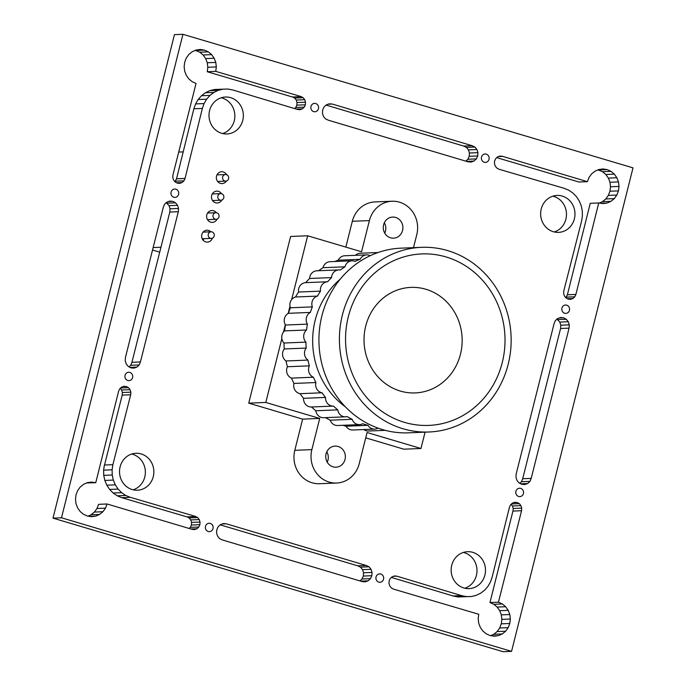 <?xml version="1.0" encoding="UTF-8"?>
<svg xmlns="http://www.w3.org/2000/svg" width="686" height="686" viewBox="0 0 686 686"><rect width="100%" height="100%" fill="white"/><g stroke="black" fill="none" stroke-linecap="round" stroke-linejoin="round"><path stroke-width="1.03" d="M218.988 216.887A3.301 3.07 -92.3 0 1 216.167 219.306A3.301 3.07 -92.3 0 1 213.072 215.13A3.301 3.07 -92.3 0 1 215.893 212.711A3.301 3.07 -92.3 0 1 218.988 216.887M228.575 178.72A3.301 3.07 -92.3 0 1 225.754 181.138A3.301 3.07 -92.3 0 1 222.658 176.962A3.301 3.07 -92.3 0 1 225.488 174.544A3.301 3.07 -92.3 0 1 228.575 178.72M223.782 197.8A3.301 3.07 -92.3 0 1 220.961 200.218A3.301 3.07 -92.3 0 1 217.865 196.042A3.301 3.07 -92.3 0 1 220.695 193.624A3.301 3.07 -92.3 0 1 223.782 197.8M152.532 250.03L159.709 252.156M183.119 151.88L178.814 152.06M160.953 247.234L153.158 247.552M208.278 234.218A3.301 3.07 -92.3 0 1 211.099 231.799A3.301 3.07 -92.3 0 1 214.195 235.975A3.301 3.07 -92.3 0 1 211.374 238.394A3.301 3.07 -92.3 0 1 208.278 234.218M378.029 252.525L360.193 253.254A8.138 7.563 87.7 0 0 355.434 255.329M370.226 255.689A8.138 7.563 87.7 0 0 368.922 255.166A8.138 7.563 87.7 0 0 366.624 254.875A8.138 7.563 87.7 0 0 360.201 259.291A86.47 80.339 87.7 0 0 355.039 261.383A8.138 7.563 87.7 0 0 354.25 261.1A8.138 7.563 87.7 0 0 351.952 260.809A8.138 7.563 87.7 0 0 344.972 266.811A86.47 80.339 87.7 0 0 340.325 270.018A8.138 7.563 87.7 0 0 338.764 269.907A8.138 7.563 87.7 0 0 331.544 277.59A86.47 80.339 87.7 0 0 327.625 281.757L305.673 282.649A8.138 7.563 87.7 0 0 298.556 292.03A86.47 80.339 87.7 0 0 295.537 296.995A8.138 7.563 87.7 0 0 291.636 299.636A8.138 7.563 87.7 0 0 289.989 306.188A8.138 7.563 87.7 0 0 290.392 307.782L312.344 306.891A86.47 80.339 87.7 0 0 310.355 312.422L288.403 313.313A8.138 7.563 87.7 0 0 288.163 313.451A8.138 7.563 87.7 0 0 285.316 324.778A8.138 7.563 87.7 0 0 285.462 325.027L307.405 324.135A86.47 80.339 87.7 0 0 306.539 330L284.587 330.892A8.138 7.563 87.7 0 0 283.498 332.041A8.138 7.563 87.7 0 0 281.852 338.584A8.138 7.563 87.7 0 0 283.978 343.017L305.922 342.134A86.47 80.339 87.7 0 0 306.205 348.076L284.253 348.96A8.138 7.563 87.7 0 0 286.002 360.973A86.47 80.339 87.7 0 0 287.425 366.736A8.138 7.563 87.7 0 0 291.456 378.106A86.47 80.339 87.7 0 0 293.951 383.431A8.138 7.563 87.7 0 0 300.082 393.67A86.47 80.339 87.7 0 0 303.555 398.317A8.138 7.563 87.7 0 0 311.435 406.978A8.138 7.563 87.7 0 0 311.53 406.978A86.47 80.339 87.7 0 0 315.817 410.76A8.138 7.563 87.7 0 0 323.62 417.714L345.572 416.831A8.138 7.563 87.7 0 0 347.219 416.565A86.47 80.339 87.7 0 0 352.141 419.3L330.198 420.192A8.138 7.563 87.7 0 0 337.606 425.509L359.55 424.617A8.138 7.563 87.7 0 0 362.68 423.742A86.47 80.339 87.7 0 0 368.013 425.329L346.07 426.22A8.138 7.563 87.7 0 0 352.767 430.002L374.71 429.119A8.138 7.563 87.7 0 0 378.046 428.124M366.624 254.875L344.672 255.767A8.138 7.563 87.7 0 0 338.258 260.183L360.201 259.291M351.952 260.809L330 261.7A8.138 7.563 87.7 0 0 323.02 267.703L344.972 266.811M338.112 446.466A10.564 9.81 87.7 0 0 335.128 446.097A10.564 9.81 87.7 0 0 325.799 455.427A10.564 9.81 87.7 0 0 333.002 466.823A10.564 9.81 87.7 0 0 335.986 467.2A10.564 9.81 87.7 0 0 345.307 457.871A10.564 9.81 87.7 0 0 338.112 446.466M395.642 217.445A10.564 9.81 87.7 0 0 392.658 217.068A10.564 9.81 87.7 0 0 383.328 226.406A10.564 9.81 87.7 0 0 390.523 237.802A10.564 9.81 87.7 0 0 393.507 238.179A10.564 9.81 87.7 0 0 402.836 228.841A10.564 9.81 87.7 0 0 395.642 217.445M413.504 247.655L416.771 234.655A26.402 24.533 87.7 0 0 399.475 202.173A26.402 24.533 87.7 0 0 392.015 201.238A26.402 24.533 87.7 0 0 369.394 220.592L361.565 251.771L307.671 235.778L291.636 299.636M392.015 201.238L374.942 201.933A26.402 24.533 87.7 0 0 352.321 221.286L345.838 247.097M222.65 133.556A18.479 17.176 87.7 0 0 234.852 115.668A18.479 17.176 87.7 0 0 222.153 98.021A18.479 17.176 87.7 0 0 221.201 97.772M221.698 133.307A18.479 17.176 87.7 0 0 226.929 133.959A18.479 17.176 87.7 0 0 243.247 117.632A18.479 17.176 87.7 0 0 230.65 97.678A18.479 17.176 87.7 0 0 225.428 97.026A18.479 17.176 87.7 0 0 209.101 113.353A18.479 17.176 87.7 0 0 221.698 133.307M313.691 111.629A4.202 3.902 87.7 0 0 318.578 108.071A4.202 3.902 87.7 0 0 314.531 103.389A4.202 3.902 87.7 0 0 313.691 111.629M218.011 174.844A5.942 5.522 87.7 0 0 217.453 174.064M226.637 174.733A5.942 5.522 87.7 0 0 216.373 176.988A5.942 5.522 87.7 0 0 226.431 181.027M173.815 197.268A4.202 3.902 87.7 0 0 178.712 193.709A4.202 3.902 87.7 0 0 174.664 189.027A4.202 3.902 87.7 0 0 173.815 197.268M212.892 201.024A5.942 5.522 87.7 0 0 213.2 200.535M212.952 193.941A5.942 5.522 87.7 0 0 212.583 193.452M221.527 193.718A5.942 5.522 87.7 0 0 211.502 196.376A5.942 5.522 87.7 0 0 221.767 200.072M484.239 162.239A4.202 3.902 87.7 0 0 489.135 158.68A4.202 3.902 87.7 0 0 485.088 153.998A4.202 3.902 87.7 0 0 484.239 162.239M554.288 231.971A18.479 17.176 87.7 0 0 566.482 214.075A18.479 17.176 87.7 0 0 553.782 196.436A18.479 17.176 87.7 0 0 552.83 196.187M553.336 231.714A18.479 17.176 87.7 0 0 558.558 232.374A18.479 17.176 87.7 0 0 574.877 216.039A18.479 17.176 87.7 0 0 562.28 196.093A18.479 17.176 87.7 0 0 557.058 195.433A18.479 17.176 87.7 0 0 540.74 211.768A18.479 17.176 87.7 0 0 553.336 231.714M127.793 380.49A4.202 3.902 87.7 0 0 132.69 376.931A4.202 3.902 87.7 0 0 128.642 372.249A4.202 3.902 87.7 0 0 127.793 380.49M208.021 220.412A5.942 5.522 87.7 0 0 208.493 219.614M216.399 212.737A5.942 5.522 87.7 0 0 206.632 215.773A5.942 5.522 87.7 0 0 217.068 219.126M203.073 240.126A5.942 5.522 87.7 0 0 203.811 238.702M210.894 231.808A5.942 5.522 87.7 0 0 201.675 235.478A5.942 5.522 87.7 0 0 212.377 238.171M133.17 489.813A18.479 17.176 87.7 0 0 145.363 471.925A18.479 17.176 87.7 0 0 132.664 454.286A18.479 17.176 87.7 0 0 131.712 454.029M132.218 489.564A18.479 17.176 87.7 0 0 137.44 490.216A18.479 17.176 87.7 0 0 153.758 473.889A18.479 17.176 87.7 0 0 141.162 453.935A18.479 17.176 87.7 0 0 135.939 453.283A18.479 17.176 87.7 0 0 119.621 469.61A18.479 17.176 87.7 0 0 132.218 489.564M208.227 531.504A4.202 3.902 87.7 0 0 213.114 527.946A4.202 3.902 87.7 0 0 209.067 523.264A4.202 3.902 87.7 0 0 208.227 531.504M564.672 313.253A4.202 3.902 87.7 0 0 569.56 309.695A4.202 3.902 87.7 0 0 565.513 305.013A4.202 3.902 87.7 0 0 564.672 313.253M518.65 496.475A4.202 3.902 87.7 0 0 523.538 492.917A4.202 3.902 87.7 0 0 519.491 488.235A4.202 3.902 87.7 0 0 518.65 496.475M378.775 582.122A4.202 3.902 87.7 0 0 383.671 578.555A4.202 3.902 87.7 0 0 379.624 573.882A4.202 3.902 87.7 0 0 378.775 582.122M464.799 588.228A18.479 17.176 87.7 0 0 476.993 570.34A18.479 17.176 87.7 0 0 464.302 552.693A18.479 17.176 87.7 0 0 463.35 552.444M463.847 587.979A18.479 17.176 87.7 0 0 469.07 588.631A18.479 17.176 87.7 0 0 485.396 572.304A18.479 17.176 87.7 0 0 472.8 552.35A18.479 17.176 87.7 0 0 467.569 551.698A18.479 17.176 87.7 0 0 451.251 568.025A18.479 17.176 87.7 0 0 463.847 587.979M338.764 269.907L316.821 270.799A8.138 7.563 87.7 0 0 309.592 278.482A86.47 80.339 87.7 0 0 305.673 282.649M323.02 267.703A86.47 80.339 87.7 0 0 318.63 270.721M338.258 260.183A86.47 80.339 87.7 0 0 334.871 261.503M309.592 278.482L331.544 277.59M298.556 292.03L320.499 291.147A86.47 80.339 87.7 0 0 317.481 296.103L295.537 296.995M290.392 307.782A86.47 80.339 87.7 0 0 288.403 313.313M289.989 306.188L288.163 313.451M285.462 325.027A86.47 80.339 87.7 0 0 284.587 330.892M283.978 343.017A86.47 80.339 87.7 0 0 284.253 348.96M281.852 338.584L265.808 402.45L319.702 418.443L311.864 449.622A26.402 24.533 87.7 0 0 336.629 483.03A26.402 24.533 87.7 0 0 359.241 463.676L367.07 432.506L420.964 448.498L425.071 432.163M363.82 429.556A8.138 7.563 87.7 0 0 368.451 431.022L385.24 430.336M342.786 425.294A86.47 80.339 87.7 0 0 346.07 426.22M325.584 417.637A86.47 80.339 87.7 0 0 330.198 420.192M286.002 360.973L307.954 360.09A86.47 80.339 87.7 0 0 309.369 365.844L287.425 366.736M291.456 378.106L313.399 377.223A86.47 80.339 87.7 0 0 315.903 382.539L293.951 383.431M300.082 393.67L322.034 392.778A86.47 80.339 87.7 0 0 325.507 397.434L303.555 398.317M311.53 406.978L333.293 406.095M325.507 397.434A8.138 7.563 87.7 0 0 333.387 406.095A8.138 7.563 87.7 0 0 333.473 406.086A86.47 80.339 87.7 0 0 337.761 409.868L315.817 410.76M61.491 517.793L182.939 34.3L633.007 167.856L511.559 651.357L61.491 517.793L52.993 518.144L174.441 34.643L182.939 34.3M304.267 107.153L305.347 104.804L305.51 102.188L304.721 99.684L303.126 97.704L300.94 96.529L215.756 71.387L216.322 66.919L215.781 62.426L214.178 58.241L211.631 54.631L208.295 51.844L204.419 50.095L200.269 49.461L196.093 50.018L192.217 51.724L188.873 54.434L186.309 58.01L184.706 62.169L184.14 66.636L184.68 71.13L186.292 75.314L188.83 78.924L192.166 81.703L196.042 83.46L172.949 174.896L172.786 177.511L173.558 180.006L175.17 181.996L177.357 183.171L179.792 183.359L182.099 182.545L183.942 180.821L185.031 178.48L202.37 108.431L204.085 103.577L206.64 99.178L209.95 95.405L213.886 92.413L218.285 90.303L223.001 89.163L227.829 89.034L232.597 89.917L297.681 109.503L300.108 109.691L302.423 108.86L304.267 107.153L295.769 107.496L296.849 105.147L297.012 102.531L296.232 100.027L294.628 98.047L292.656 96.983M325.456 118.85L328.242 120.17L468.092 161.836L471.136 162.085L474.043 161.047L476.35 158.903L477.705 155.954L477.919 152.669L476.933 149.531L474.909 147.044L472.14 145.715L332.29 104.049L329.229 103.818L326.33 104.838L324.024 106.999L322.66 109.949L322.463 113.233L323.432 116.354L325.456 118.85M616.851 195.047L618.455 190.888L619.021 186.421L618.48 181.927L616.868 177.743L614.33 174.133L610.994 171.346L607.119 169.596L602.96 168.962L598.792 169.519L594.908 171.226L591.572 173.935L589.008 177.511L587.396 181.67L502.289 156.271L499.854 156.082L497.53 156.905L495.704 158.629L494.615 160.97L494.452 163.594L495.232 166.072L496.844 168.07L499.022 169.253L564.235 188.333L568.754 190.202L572.853 192.98L576.377 196.565L579.181 200.818L581.171 205.568L582.26 210.645L582.405 215.841L581.617 220.969L563.798 290.881L563.635 293.497L564.424 295.983L566.027 297.981L568.214 299.156L570.641 299.345L572.964 298.521L574.799 296.806L575.88 294.466L598.741 202.962L602.891 203.588L607.067 203.039L610.943 201.332L614.287 198.614L616.851 195.047L608.353 195.39L609.957 191.231L610.523 186.764L609.983 182.27L608.371 178.086L605.832 174.476L602.497 171.689L598.029 169.854M139.224 364.943L140.433 361.951L178.317 211.717L178.531 208.45L177.554 205.311L175.539 202.816L172.795 201.341L169.742 201.092L166.835 202.13L164.529 204.291L163.311 207.266L125.427 357.5L125.221 360.793L126.19 363.923L128.213 366.41L130.957 367.893L134.019 368.133L136.908 367.104L139.224 364.943L130.726 365.286L131.935 362.302L169.819 212.06L170.034 208.793L169.056 205.654L166.209 202.713M198.794 527.028L199.883 524.687L200.046 522.063L199.266 519.576L197.654 517.587L195.476 516.404L130.263 497.324L125.744 495.455L121.645 492.677L118.121 489.084L115.317 484.839L113.327 480.089L112.238 475.012L112.092 469.816L112.881 464.688L130.7 394.776L130.863 392.16L130.074 389.674L128.471 387.676L126.284 386.492L123.849 386.304L121.533 387.136L119.698 388.851L118.618 391.192L95.757 482.695L91.607 482.069L87.431 482.618L83.555 484.325L80.211 487.043L77.647 490.61L76.043 494.769L75.477 499.237L76.017 503.73L77.629 507.914L80.168 511.524L83.503 514.311L87.379 516.061L91.538 516.687L95.706 516.138L99.59 514.431L102.926 511.722L105.49 508.146L107.093 503.987L192.209 529.378L194.644 529.566L196.968 528.752L198.794 527.028L190.296 527.371L191.385 525.03L191.548 522.406L190.768 519.928L189.156 517.93L187.192 516.867M555.274 320.714L554.065 323.698L516.181 473.94L515.966 477.207L516.944 480.346L518.95 482.841L521.703 484.316L524.756 484.565L527.663 483.527L529.969 481.366L531.187 478.391L569.071 328.157L569.277 324.864L568.308 321.734L566.284 319.247L563.54 317.764L560.479 317.524L557.589 318.553L555.274 320.714M369.042 566.799L366.255 565.487L226.406 523.821L223.362 523.572L220.455 524.61L218.148 526.754L216.793 529.703L216.579 532.988L217.565 536.126L219.589 538.613L222.358 539.942L362.208 581.608L365.269 581.839L368.168 580.819L370.466 578.658L371.829 575.708L372.035 572.424L371.066 569.303L369.042 566.799L360.544 567.15L357.758 565.83L220.197 524.85M508.189 627.647L509.792 623.488L510.358 619.021L509.818 614.527L508.206 610.343L505.668 606.733L502.332 603.946L498.456 602.197L521.549 510.761L521.712 508.146L520.94 505.651L519.328 503.661L517.141 502.478L514.706 502.289L512.399 503.112L510.555 504.836L509.466 507.177L492.128 577.226L490.413 582.08L487.857 586.479L484.539 590.252L480.612 593.236L476.213 595.354L471.496 596.494L466.669 596.623L461.901 595.74L396.817 576.154L394.381 575.966L392.075 576.797L390.231 578.504L389.151 580.853L388.988 583.469L389.768 585.973L391.372 587.953L393.558 589.128L478.742 614.27L478.176 618.738L478.717 623.231L480.32 627.416L482.867 631.026L486.203 633.804L490.078 635.562L494.229 636.188L498.405 635.639L502.281 633.933L505.625 631.214L508.189 627.647L499.691 627.99L501.295 623.831L501.86 619.364L501.32 614.87L499.708 610.686L497.17 607.076L493.834 604.297L489.958 602.54L512.931 511.07L521.429 510.727M365.724 437.865L403.891 449.193L420.964 448.498M307.671 235.778L290.607 236.464L248.735 403.145L302.629 419.137L294.8 450.308A26.402 24.533 87.7 0 0 319.556 483.724L336.629 483.03M302.629 419.137L319.702 418.443M513.051 511.07L513.214 508.489L512.442 505.994L511.087 504.33M471.496 596.494L458.171 596.966L453.403 596.083L391.406 577.415M490.67 635.648L493.783 634.276L497.127 631.566L499.691 627.99M359.927 580.922L361.976 579.001L363.34 576.051L363.537 572.767L362.568 569.646L360.544 567.15M519.791 483.287L521.471 481.709L522.689 478.734L560.573 328.5L560.779 325.207L559.81 322.077L556.955 319.144M195.441 516.532L186.944 516.875L121.765 497.667L117.246 495.798L113.147 493.02L109.623 489.435L106.819 485.182L104.829 480.432L103.74 475.355L103.595 470.159L104.383 465.031L112.881 464.688M104.512 465.022L122.202 395.119L122.365 392.503L121.576 390.017L120.239 388.345M95.757 482.695L86.676 482.953M87.971 516.146L91.092 514.774L94.428 512.065L96.992 508.489L98.604 504.33L107.093 503.987M189.25 528.366L190.296 527.371M129.045 366.856L130.726 365.286M587.396 181.67L578.907 182.013L496.75 157.634M565.761 297.655L567.382 294.809L590.243 203.305L598.741 202.962M599.324 203.047L602.445 201.675L605.789 198.957L608.353 195.39M465.803 161.15L467.852 159.246L469.207 156.297L469.421 153.012L468.435 149.874L466.411 147.387L463.642 146.058L326.073 105.078M300.905 96.649L292.408 97L207.258 71.73L207.824 67.262L207.283 62.769L205.68 58.584L203.133 54.974L199.798 52.196L195.33 50.352M174.913 181.67L176.534 178.823L193.872 108.774L195.587 103.92L198.143 99.521L201.461 95.748L205.388 92.764L209.787 90.646L214.504 89.506L223.001 89.163M294.594 108.585L295.769 107.496M511.559 651.357L503.061 651.7L52.993 518.144M501.295 623.831L509.792 623.488M501.86 619.364L510.358 619.021M501.32 614.87L509.818 614.527M499.708 610.686L508.206 610.343M497.17 607.076L505.668 606.733M493.834 604.297L502.332 603.946M489.958 602.54L498.456 602.197M513.214 508.489L521.712 508.146M512.442 505.994L520.94 505.651M511.464 503.978L519.328 503.661M513.788 502.615L517.141 502.478M458.171 596.966L466.669 596.623M453.403 596.083L461.901 595.74M453.429 595.954L461.927 595.611M393.49 576.291L396.817 576.154M492.239 635.888L498.405 635.639M493.783 634.276L502.281 633.933M497.127 631.566L505.625 631.214M357.758 565.83L366.255 565.487M222.195 523.993L226.406 523.821M360.596 581.128L368.168 580.819M361.976 579.001L370.466 578.658M363.34 576.051L371.829 575.708M363.537 572.767L372.035 572.424M362.568 569.646L371.066 569.303M520.76 483.81L527.663 483.527M521.471 481.709L529.969 481.366M522.689 478.734L531.187 478.391M560.573 328.5L569.071 328.157M560.779 325.207L569.277 324.864M559.81 322.077L568.308 321.734M557.787 319.59L566.284 319.247M559.33 317.935L563.54 317.764M191.385 525.03L199.883 524.687M191.548 522.406L200.046 522.063M190.768 519.928L199.266 519.576M189.156 517.93L197.654 517.587M121.765 497.667L130.263 497.324M117.246 495.798L125.744 495.455M113.147 493.02L121.645 492.677M109.623 489.435L118.121 489.084M106.819 485.182L115.317 484.839M104.829 480.432L113.327 480.089M103.74 475.355L112.238 475.012M103.595 470.159L112.092 469.816M122.202 395.119L130.7 394.776M122.365 392.503L130.863 392.16M121.576 390.017L130.074 389.674M120.616 387.993L128.471 387.676M122.94 386.63L126.284 386.492M89.54 516.387L95.706 516.138M91.092 514.774L99.59 514.431M94.428 512.065L102.926 511.722M96.992 508.489L105.49 508.146M191.325 528.983L196.968 528.752M131.935 362.302L140.433 361.951M169.819 212.06L178.317 211.717M170.034 208.793L178.531 208.45M169.056 205.654L177.554 205.311M167.05 203.159L175.539 202.816M168.559 201.513L172.795 201.341M130.014 367.387L136.908 367.104M609.957 191.231L618.455 190.888M610.523 186.764L619.021 186.421M609.983 182.27L618.48 181.927M608.371 178.086L616.868 177.743M605.832 174.476L614.33 174.133M602.497 171.689L610.994 171.346M598.621 169.939L607.119 169.596M498.525 156.554L502.255 156.399M498.928 156.408L502.289 156.271M567.442 298.744L572.964 298.521M566.302 297.149L574.799 296.806M567.382 294.809L575.88 294.466M567.262 294.774L575.76 294.431M600.902 203.288L607.067 203.039M602.445 201.675L610.943 201.332M605.789 198.957L614.287 198.614M466.471 161.356L474.043 161.047M467.852 159.246L476.35 158.903M469.207 156.297L477.705 155.954M469.421 153.012L477.919 152.669M468.435 149.874L476.933 149.531M466.411 147.387L474.909 147.044M463.642 146.058L472.14 145.715M328.071 104.221L332.29 104.049M296.849 105.147L305.347 104.804M297.012 102.531L305.51 102.188M296.232 100.027L304.721 99.684M294.628 98.047L303.126 97.704M207.258 71.73L215.756 71.387M207.824 67.262L216.322 66.919M207.283 62.769L215.781 62.426M205.68 58.584L214.178 58.241M203.133 54.974L211.631 54.631M199.798 52.196L208.295 51.844M195.922 50.438L204.419 50.095M176.602 182.768L182.099 182.545M175.445 181.164L183.942 180.821M176.534 178.823L185.031 178.48M176.413 178.789L184.911 178.446M193.872 108.774L202.37 108.431M195.587 103.92L204.085 103.577M198.143 99.521L206.64 99.178M201.461 95.748L209.95 95.405M205.388 92.764L213.886 92.413M209.787 90.646L218.285 90.303M296.352 109.108L302.423 108.86M327.231 462.184A10.564 9.81 87.7 0 0 326.81 451.8M384.76 233.163A10.564 9.81 87.7 0 0 384.34 222.779M285.316 324.778L283.498 332.041M265.808 402.45L248.735 403.145M327.625 281.757A8.138 7.563 87.7 0 0 320.499 291.147M317.481 296.103A8.138 7.563 87.7 0 0 312.344 306.891M310.355 312.422A8.138 7.563 87.7 0 0 307.405 324.135M306.539 330A8.138 7.563 87.7 0 0 305.922 342.134M306.205 348.076A8.138 7.563 87.7 0 0 307.954 360.09M309.369 365.844A8.138 7.563 87.7 0 0 313.399 377.223M315.903 382.539A8.138 7.563 87.7 0 0 322.034 392.778M337.761 409.868A8.138 7.563 87.7 0 0 345.572 416.831M352.141 419.3A8.138 7.563 87.7 0 0 359.55 424.617M368.013 425.329A8.138 7.563 87.7 0 0 374.71 429.119M404.508 422.37A85.81 79.73 -92.3 0 1 348.299 316.821A85.81 79.73 -92.3 0 1 446.054 256.958A85.81 79.73 -92.3 0 1 502.272 362.508A85.81 79.73 -92.3 0 1 404.508 422.37M425.877 289.26A52.805 49.066 87.7 0 0 410.948 287.391A52.805 49.066 87.7 0 0 364.317 334.048A52.805 49.066 87.7 0 0 400.307 391.054A52.805 49.066 87.7 0 0 415.227 392.924A52.805 49.066 87.7 0 0 461.867 346.267A52.805 49.066 87.7 0 0 425.877 289.26A52.805 49.066 87.7 0 0 365.715 326.099A52.805 49.066 87.7 0 0 400.307 391.054A52.805 49.066 87.7 0 0 460.469 354.216A52.805 49.066 87.7 0 0 425.877 289.26M421.538 247.329L401.053 248.16A92.413 85.861 87.7 0 0 319.444 329.803A92.413 85.861 87.7 0 0 382.428 429.556A92.413 85.861 87.7 0 0 408.547 432.832L429.033 432A92.413 85.861 87.7 0 0 510.641 350.349A92.413 85.861 87.7 0 0 447.658 250.596A92.413 85.861 87.7 0 0 421.538 247.329A92.413 85.861 87.7 0 0 339.93 328.971A92.413 85.861 87.7 0 0 402.914 428.724A92.413 85.861 87.7 0 0 429.033 432M340.265 279.125A79.207 73.599 87.7 0 0 345.444 406.884M369.394 220.592L352.321 221.286M311.864 449.622L294.8 450.308M225.754 181.138L217.625 181.464M220.695 193.624L212.257 193.966M215.893 212.711L207.575 213.046M216.167 219.306L207.481 219.657M225.488 174.544L216.965 174.887M220.961 200.218L212.54 200.561M211.099 231.799L203.099 232.125M211.374 238.394L202.216 238.762M333.387 406.095L311.435 406.978"/></g></svg>
